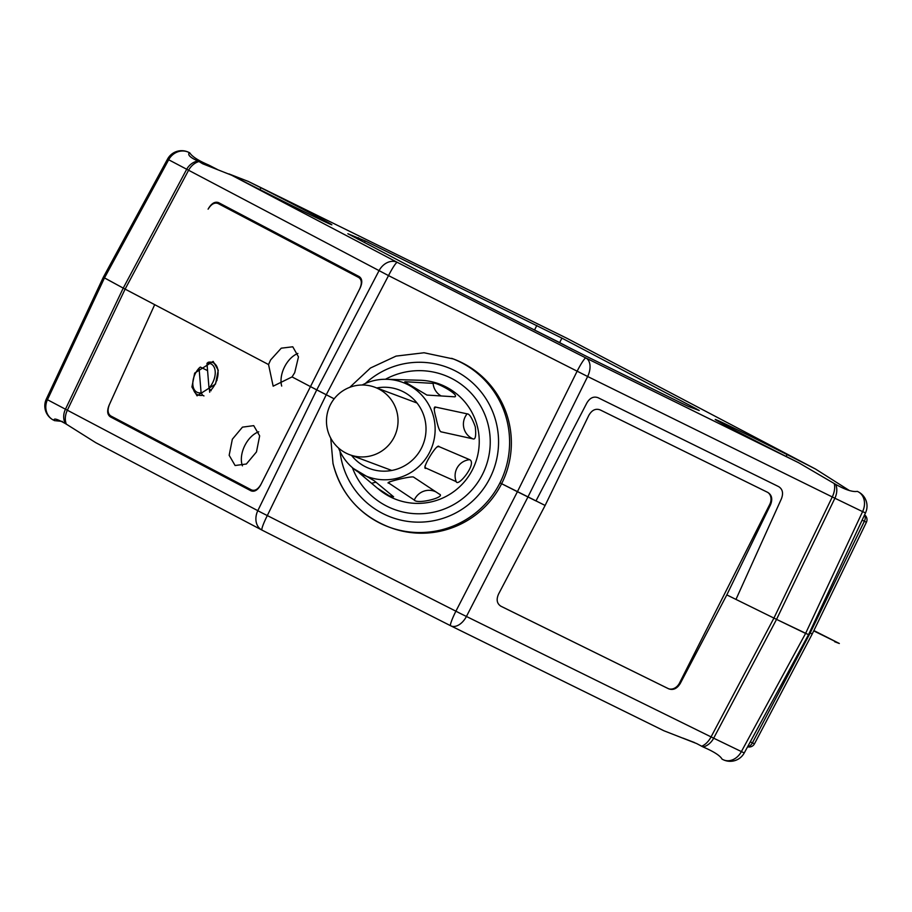 <?xml version="1.0" encoding="UTF-8"?>
<svg xmlns="http://www.w3.org/2000/svg" width="912" height="912" viewBox="0 0 912 912"><rect width="100%" height="100%" fill="white"/><g stroke="black" fill="none" stroke-linecap="round" stroke-linejoin="round"><path stroke-width="1.37" d="M187.644 151.882A16.006 12.825 115.8 0 1 188.602 152.281L189.764 152.851A80.005 1.037 26.8 0 0 189.434 152.726C187.348 154.812 190.152 157.559 197.836 160.968L198.987 161.538A16.006 12.563 117.7 0 0 188.453 170.498L125.115 289.127L123.234 288.112L154.687 304.665L125.115 289.127L67.249 410.457A16.006 12.563 117.7 0 0 66.325 424.148L95.737 442.662L261.812 530.009A16.006 12.563 -62.3 0 1 257.811 510.674L47.458 399.718A16.006 14.695 118.5 0 0 53.158 419.953L53.956 420.079M167.569 159.053L103.33 277.248L46.307 399.114L47.458 399.718L104.47 277.921L123.234 288.112L103.33 277.248L104.47 277.921L168.674 159.76L167.569 159.053A16.006 16.006 0 0 1 188.602 152.281A16.006 12.825 115.8 0 1 188.852 152.407L188.875 152.988M262.029 530.123A16.006 1.87 116.9 0 0 262.052 530.134L450.596 625.735L262.029 530.123A16.006 12.563 -62.3 0 1 261.812 530.009A16.006 16.006 0 0 0 262.029 530.123A16.006 1.87 116.9 0 1 267.307 515.565L455.897 611.188A16.006 0.638 27.2 0 0 466.431 616.466A16.006 9.918 116.2 0 1 450.779 625.826A16.006 9.918 116.2 0 1 450.631 625.757A16.006 1.87 -63.1 0 1 450.608 625.746A16.006 1.87 -63.1 0 1 455.897 611.188L517.412 491.728L499.958 482.87L545.125 505.453L498.613 593.963C496.094 599.583 496.892 603.687 500.996 606.275L668.599 688.788C673.17 690.475 677.069 688.685 680.295 683.407L726.818 594.909L776.545 619.373L735.973 599.412L781.424 498.75C783.556 493.141 782.61 489.094 778.597 486.598L598.112 397.735C593.689 396.082 589.939 397.814 586.861 402.956L535.971 500.95L517.412 491.728L577.114 371.23A16.006 1.87 -63.1 0 1 585.892 357.983A16.006 9.918 116.2 0 1 587.647 376.508L388.523 275.606L326.234 394.793L267.307 515.565A16.006 0.604 26 0 1 257.811 510.674L316.738 389.903L310.479 386.608L334.18 398.818L316.738 389.903L379.016 270.727A16.006 12.563 -62.3 0 1 397.301 262.36A16.006 1.87 116.9 0 0 388.523 275.606L168.674 159.76A16.006 14.695 118.5 0 1 188.852 152.407L189.764 152.851C192.101 156.579 198.394 160.637 208.666 165.015L217.318 169.45M228.866 173.884L248.44 181.499A80.005 1.037 26.8 0 1 316.795 216.452A80.005 1.037 26.8 0 1 331.865 224.785A80.005 1.037 26.8 0 1 231.58 175.195L202.703 163.784L198.987 161.538M567.663 338.683A16.006 12.563 117.7 0 0 567.424 338.557L815.499 469.03A80.005 1.037 26.8 0 0 715.213 419.44A80.005 1.037 26.8 0 0 730.284 427.774A80.005 1.037 26.8 0 0 798.638 462.726L835.768 484.432A16.006 12.825 115.8 0 1 834.89 498.226L862.592 511.621A16.006 12.825 -64.2 0 0 858.238 491.819A16.006 14.695 -61.5 0 1 858.659 492.047L857.645 491.5A80.005 1.037 26.8 0 1 857.314 491.374C852.697 492.172 845.515 489.858 835.768 484.432M561.906 338.124L365.222 240.928L347.848 233.734L437.657 280.976L586.484 356.353L681.857 403.309L688.606 406.524L699.23 410.491L695.594 408.439L561.906 338.124L559.649 342.593L518.404 321.913M572.257 349.228L559.649 342.593M747.68 746.632A5.996 3.716 -63.8 0 0 752.4 742.881L754.498 743.793A5.996 5.996 0 0 1 747.589 746.791M862.114 520.136L864.359 521.242A5.996 3.716 -63.8 0 0 864.519 514.995M809.457 632.643L812.227 633.965L866.4 522.268L864.359 521.242L810.164 632.996L752.4 742.881L750.291 741.832M450.608 625.746A16.006 16.006 0 0 0 450.779 625.826L663.879 730.751L696.665 743.565L703.152 746.985C713.925 751.648 720.229 755.706 722.053 759.149L722.977 759.593A16.006 12.825 -64.2 0 0 723.227 759.719A16.006 12.825 -64.2 0 0 741.388 751.579L713.674 738.184L776.545 619.373L807.348 634.079L805.592 633.43L862.592 511.621L865.511 512.886A16.006 16.006 0 0 0 858.659 492.047M701.59 746.267A16.006 9.918 -63.8 0 0 711.064 736.907L773.923 618.097L832.268 496.949L834.89 498.226L776.545 619.373L805.592 633.43L741.388 751.579L744.249 752.947L808.488 634.752L865.511 512.886M310.479 386.608L360.149 288.01C362.577 282.538 362.269 278.73 359.191 276.598L218.595 202.646C215.095 201.324 211.755 203.205 208.586 208.289L208.096 209.167C211.265 204.083 214.605 202.202 218.105 203.524L358.735 277.487C361.813 279.619 362.121 283.427 359.693 288.899L310.468 386.608L292.057 376.918L294.713 372.666L298.475 356.9L292.775 346.788L281.261 348.179L270.579 359.978L268.55 364.561L154.687 304.665L109.075 405.281C106.864 410.856 107.297 414.721 110.386 416.864L250.994 490.816C254.471 492.115 257.697 490.177 260.65 484.99L310.479 386.608L261.094 484.101C258.142 489.288 254.915 491.226 251.438 489.915L110.797 415.952C107.719 413.809 107.274 409.944 109.497 404.369L154.687 304.665M248.44 181.499L567.196 338.443A16.006 9.918 -63.8 0 0 567.047 338.363A16.006 16.006 0 0 1 567.424 338.557L567.424 338.557A16.006 12.563 117.7 0 0 567.196 338.443L815.499 469.03L849.437 490.576M247.939 181.249L567.047 338.363A16.006 9.918 -63.8 0 0 566.899 338.295M232.343 439.231L229.163 455.293L235.102 465.519L246.365 464.003L256.477 451.919L259.658 435.868L253.718 425.642L242.455 427.147L232.343 439.231M258.769 431.809A22.002 13.634 -63.8 0 0 244.895 445.409A22.002 13.634 -63.8 0 0 242.432 465.85M268.55 364.561L273.155 386.175L292.057 376.918M194.666 373.122L191.919 386.996L197.049 395.819L215.506 384.089L218.253 370.215L213.134 361.38L194.666 373.122M297.871 353.468A22.002 13.634 -63.8 0 0 284.567 366.863A22.002 13.634 -63.8 0 0 281.705 386.072M54.082 420.455L54.173 420.5A80.005 1.037 -153.2 0 1 54.503 420.626L62.392 421.435M744.249 752.947A16.006 16.006 0 0 1 723.227 759.719L722.053 759.149M694.511 742.55L682.963 738.116M535.971 500.95L586.861 402.956C589.939 397.814 593.689 396.082 598.112 397.735L778.597 486.598C782.61 489.094 783.556 493.141 781.424 498.75L735.973 599.412M767.938 492.503L767.79 492.423C771.905 495.022 772.795 499.172 770.469 504.895L726.818 594.909M767.79 492.423L600.187 409.91C595.627 408.234 591.831 410.081 588.776 415.45L545.125 505.453M500.551 606.035L667.983 688.469A9.998 7.843 117.7 0 0 679.531 683.008L769.705 504.496A9.998 7.843 117.7 0 0 767.596 492.332M808.089 634.49L807.348 634.079M54.173 420.5C53.352 417.901 57.034 418.904 65.219 423.51L66.325 424.148M111.344 417.365A9.998 6.202 116.2 0 1 111.754 416.453M219.04 204.014L219.37 203.399A9.998 6.202 116.2 0 1 219.518 203.137M206.967 363.352A15.8 9.793 -63.8 0 1 212.701 382.641A15.8 9.793 -63.8 0 1 209.008 388.033L206.967 363.352L208.232 362.269A17.795 11.035 116.2 0 1 215.209 383.906A17.795 11.035 116.2 0 1 210.569 390.496L211.105 390.758M192.808 383.371A15.8 9.793 -63.8 0 1 195.362 373.521A15.8 9.793 -63.8 0 1 199.055 368.14L201.096 392.81L202.646 395.284A17.795 11.035 116.2 0 1 192.797 384.727L192.808 383.371A15.8 9.793 -63.8 0 0 201.096 392.81M209.008 388.033L210.569 390.496M217.022 380.315L216.953 379.597M209.395 388.649L209.692 392.217M199.055 368.14L200.321 367.057L207.571 370.625M203.957 395.922L202.646 395.284M376.747 387.965A41.998 41.713 110.5 0 1 402.454 466.898A41.998 41.713 110.5 0 1 351.53 455.407M362.155 385.012A50.308 49.955 110.5 0 1 433.804 417.764A50.308 49.955 110.5 0 1 353.446 468.551A50.308 49.955 110.5 0 1 338.58 448.066M440.735 431.615A16.006 15.823 -77.7 0 0 441.408 431.935C439.778 431.923 438.022 427.363 436.13 418.277C433.827 410.024 433.633 406.296 435.56 407.083L467.149 413.854C469.406 413.752 472.12 418.095 475.3 426.884C476.212 435.799 475.46 439.801 473.032 438.877L441.1 431.832M424.958 466.043A16.006 15.812 -66.8 0 0 425.676 468.415C421.23 469.121 437.304 442.48 439.037 446.618L469.68 459.682C477.329 463.33 458.052 487.441 456.217 481.639L424.924 467.617M438.216 446.504L439.037 446.618A16.006 15.812 -66.8 0 0 437.144 446.914M353.446 468.551L374.33 480.841L393.608 496.789L389.321 495.866L377.329 488.137L359.18 472.883M439.219 494.042C446.789 497.017 417.4 504.632 414.299 500.072L388.934 483.155C382.47 482.79 412.646 475.471 413.672 477.17L439.345 494.144M389.618 481.787A16.006 15.835 123.4 0 0 388.934 483.155L388.535 482.437M434.534 407.39L435.56 407.083A16.006 15.823 -77.7 0 0 434.249 408.941M405.35 382.31A16.006 15.869 93.7 0 1 405.281 381.729L433.109 383.393C434.351 381.068 459.773 394.531 454.894 396.823L426.907 395.067L404.734 381.843M349.763 387.326L370.443 368.026L396.059 356.102L424.057 352.762L453.424 358.986A90.003 89.387 110.5 0 1 508.964 422.222A90.003 89.387 110.5 0 1 480.977 510.549A90.003 89.387 110.5 0 1 390.382 527.592L388.626 526.931A90.003 89.387 110.5 0 1 333.085 463.695M330.361 404.814A36.001 35.75 -69.5 0 0 349.649 454.7A36.001 35.75 -69.5 0 0 394.144 437.156A36.001 35.75 -69.5 0 0 374.866 387.258A36.001 35.75 -69.5 0 0 330.361 404.814M813.732 630.876L839.325 643.484L834.662 641.74M813.88 630.58L839.325 643.484M260.456 188.716L259.988 189.65M786.623 455.51L786.155 456.445M231.58 175.195L397.301 262.36L585.892 357.983L798.638 462.726M358.473 237.713L357.778 239.092M365.222 240.928L364.39 242.581M536.849 325.424L534.592 329.882M695.594 408.439L695.309 409.021M703.152 746.985A16.006 12.825 115.8 0 0 713.674 738.184L466.431 616.466L527.945 496.994L587.647 376.508L832.268 496.949A16.006 9.918 -63.8 0 0 834.252 483.645M197.836 160.968A16.006 14.695 -61.5 0 0 186.572 169.495L123.234 288.112L65.356 409.442A16.006 14.695 -61.5 0 0 65.219 423.51M663.389 730.501L450.927 625.894M261.584 529.883L96.319 442.97M680.295 683.407L679.531 683.008M770.469 504.895L769.705 504.496M668.599 688.788L667.983 688.469M377.329 488.137L379.141 489.619A61.64 61.207 -69.5 0 0 477.603 427.386A61.64 61.207 -69.5 0 0 420.022 380.258L386.813 379.301M414.299 500.072A16.006 15.835 123.4 0 1 436.061 491.956M469.68 459.682A16.006 15.812 -66.8 0 0 456.217 481.639M371.834 483.36A16.006 15.892 129.4 0 1 376.086 482.288M441.134 395.956A16.006 15.869 93.7 0 1 433.109 383.393M352.385 467.662A71.626 71.136 -69.5 0 0 439.766 510.595A71.626 71.136 -69.5 0 0 488.33 425.448A71.626 71.136 -69.5 0 0 385.434 379.278M365.393 383.45A80.005 79.447 110.5 0 1 496.436 423.487A80.005 79.447 110.5 0 1 437.315 519.931A80.005 79.447 110.5 0 1 340.005 451.372M451.668 358.325A90.003 89.387 110.5 0 1 507.209 421.561A90.003 89.387 110.5 0 1 479.222 509.888A90.003 89.387 110.5 0 1 388.626 526.931C359.59 515.155 341.054 494.053 333.017 463.649L330.748 438.182M467.149 413.854A16.006 15.823 -77.7 0 0 473.032 438.877M866.4 522.268A5.996 5.996 0 0 0 864.599 514.847M812.216 634L754.498 743.793M46.307 399.114A16.006 16.006 0 0 0 53.158 419.953M391.784 470.455L349.649 454.7M417.001 403.013L374.866 387.258"/></g></svg>
